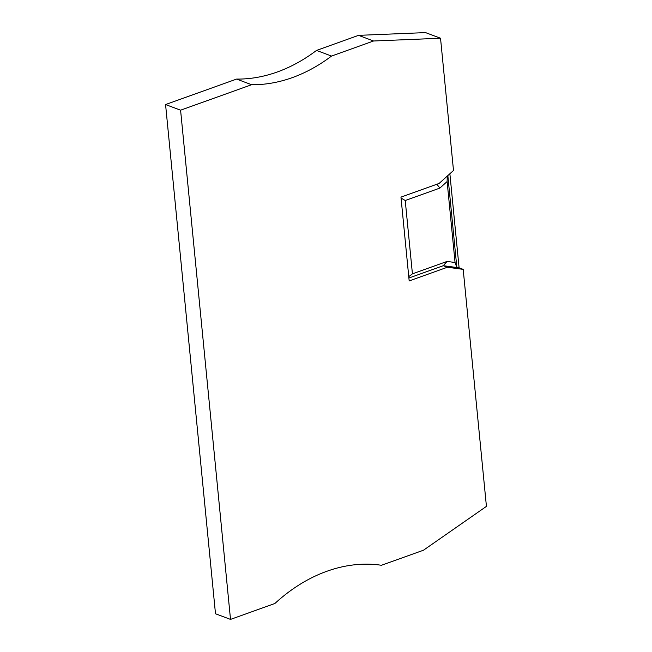 <?xml version="1.0" encoding="UTF-8"?>
<svg xmlns="http://www.w3.org/2000/svg" width="652" height="652" viewBox="0 0 652 652"><rect width="100%" height="100%" fill="white"/><g stroke="black" fill="none" stroke-linecap="round" stroke-linejoin="round"><path stroke-width="0.98" d="M277.263 71.989A168.705 128.436 110.6 0 0 316.505 50.424L331.526 56.064L373.563 40.994L440.532 38.24L453.499 170.482L439.138 183.424L400.964 197.116L409.179 280.93L447.362 267.247L463.189 269.357L486.433 506.376L423.49 550.207L381.453 565.276A168.705 128.436 110.6 0 0 326.897 571.258A168.705 128.436 110.6 0 0 274.908 603.483L230.515 619.4L215.494 613.76L165.567 104.548L236.603 79.079A168.705 128.436 110.6 0 0 277.263 71.989M230.515 619.4L180.588 110.188L251.615 84.719A168.705 128.436 110.6 0 0 292.283 77.629A168.705 128.436 110.6 0 0 331.526 56.064M449.872 173.75L459.098 267.825L463.189 269.357M408.894 278.029L443.262 265.706L447.362 267.247M316.505 50.424L358.543 35.355L373.563 40.994M358.543 35.355L425.512 32.6L440.532 38.24M180.588 110.188L165.567 104.548M236.603 79.079L251.615 84.719M447.842 175.584L456.856 267.524L443.262 265.706L447.06 261.428L412.423 273.848L405.234 200.506L439.872 188.086L436.873 184.239M447.06 261.428L455.055 262.495L447.117 181.549L439.872 188.086M447.117 181.549L447.248 176.121M459.098 267.825L456.856 267.524L455.055 262.495M408.755 276.619L412.423 273.848M405.234 200.506L401.053 198.037"/></g></svg>
